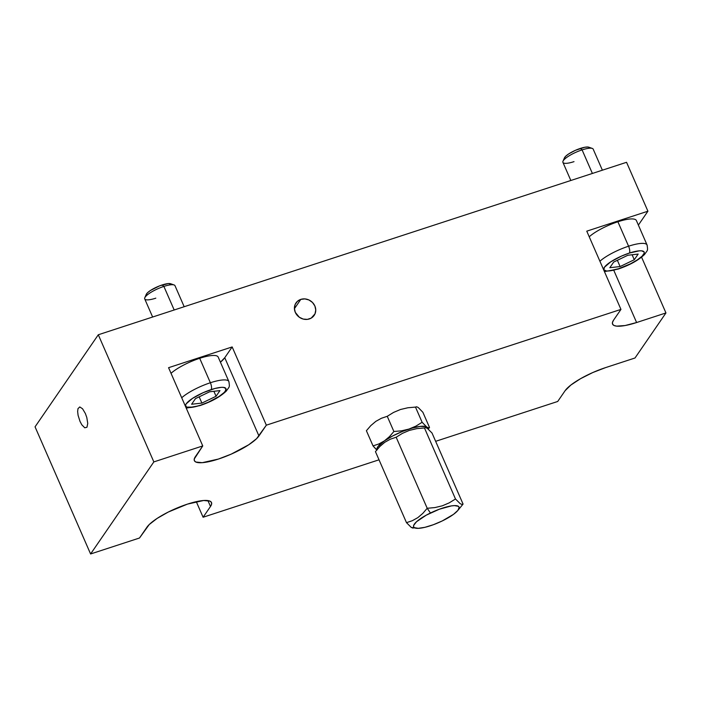 <?xml version="1.0" encoding="UTF-8"?>
<svg xmlns="http://www.w3.org/2000/svg" width="701" height="701" viewBox="0 0 701 701"><rect width="100%" height="100%" fill="white"/><g stroke="black" fill="none" stroke-linecap="round" stroke-linejoin="round"><path stroke-width="1.05" d="M411.233 527.397L417.016 528.326A24.772 6.072 -23.6 0 1 430.449 513.001L427.207 508.278L422.782 513.43L417.822 517.645L412.319 520.703L406.492 522.666L411.233 527.397L412.898 528.098L414.063 527.765M375.447 451.619L406.492 522.666L375.447 451.619L379.872 446.476L384.831 442.252L390.334 439.194L396.161 437.231L427.207 508.278L430.449 513.001A24.772 6.072 -23.6 0 1 453.161 505.684A24.772 6.072 -23.6 0 1 457.814 510.494A24.772 6.072 -23.6 0 1 442.252 520.939L453.512 514.35L457.963 510.319L459.129 507.296L458.401 506.315L454.467 505.605L451.409 505.903L439.334 509.224L426.261 515.156L416.578 521.693L413.721 525.294L413.572 526.644L414.3 527.625L418.234 528.335L424.929 527.318L433.367 524.716L442.252 520.939A24.772 6.072 -23.6 0 1 417.016 528.326M457.814 510.494L463.072 504.08L432.026 433.034L463.072 504.08L461.898 504.413L460.233 503.721L455.492 498.989L449.201 502.871L442.331 505.807L434.909 507.577L427.207 508.278L422.782 513.43L417.822 517.645L412.319 520.703L406.492 522.666M427.207 508.278L396.161 437.231L402.453 433.341L409.331 430.405L416.753 428.644L424.455 427.934L455.492 498.989L449.201 502.871L442.331 505.807L434.909 507.577L427.207 508.278M455.492 498.989L424.455 427.934L425.63 427.601L427.286 428.302L432.026 433.034M463.072 504.08L461.898 504.413M428.258 429.056L429.511 427.47L428.223 429.021L429.511 427.47L428.381 427.785L426.778 427.058A27.523 6.747 -23.6 0 1 427.592 428.521M427.592 428.626L426.778 427.058L425.726 426.576L420.285 426.401L412.092 428.118L402.4 431.474L392.683 435.961L384.411 440.885L377.778 446.852L377.059 449.998M376.945 449.727A27.523 6.747 -23.6 0 1 384.411 440.885L378.882 443.943L373.037 445.906L376.761 449.946M429.511 427.47L422.878 412.276L429.511 427.47L428.381 427.785L426.778 427.058L422.125 422.282L415.868 426.147L408.955 429.073L401.585 430.817L393.883 431.501L389.423 436.662L384.411 440.885L378.882 443.943L373.037 445.906L366.395 430.712L373.037 445.906L375.78 449.008M366.395 430.712L370.855 425.568L375.85 421.345L381.388 418.278L387.25 416.306L393.883 431.501L387.25 416.306L393.559 412.425L400.42 409.515L407.842 407.772L415.483 407.088L422.125 422.282L415.868 426.147L408.955 429.073A27.523 6.747 -23.6 0 1 426.778 427.058L422.125 422.282L415.483 407.088L416.613 406.782L418.217 407.491L422.878 412.276M401.585 430.817L393.883 431.501L389.423 436.662L384.411 440.885A27.523 6.747 -23.6 0 1 408.955 429.073L401.585 430.817M181.708 397.765A27.523 6.747 -23.6 0 1 210.379 382.746A5.503 1.954 71.9 0 1 211.167 389.598A22.02 5.398 -23.6 0 1 225.345 391.044A22.02 5.398 -23.6 0 1 200.398 405.266L208.302 402.225L219.062 396.468L223.926 392.691L225.345 391.044L225.924 388.529L223.426 387.373L221.13 387.364L214.883 388.494L203.272 392.639L192.503 398.387L186.221 403.82L185.546 405.222L186.527 407.097L193.327 407.115L200.398 405.266A5.503 1.954 71.9 0 1 199.943 405.616A5.503 1.954 -108.1 0 0 200.398 405.266A22.02 5.398 -23.6 0 1 186.221 403.82A22.02 5.398 -23.6 0 1 211.167 389.598A5.503 1.954 -108.1 0 0 210.379 382.746A27.523 6.747 156.4 0 0 182.751 396.871M228.999 382.027A27.523 6.747 156.4 0 0 210.379 382.746A27.523 6.747 -23.6 0 1 228.868 381.519L218.186 357.072A27.523 6.747 156.4 0 0 199.697 358.299L210.379 382.746L199.697 358.299A27.523 6.747 156.4 0 0 171.026 373.318M219.956 390.606L216.066 396.267L201.897 403.084L191.61 404.249L195.5 398.597L209.669 391.771L219.956 390.606L216.066 396.267L213.901 391.298L216.066 396.267L201.897 403.084L199.163 396.827L201.897 403.084L191.61 404.249L195.5 398.597M186.238 408.131L199.969 405.607A5.503 1.954 71.9 0 1 199.417 405.581M184.179 306.723L174.987 285.684A16.517 4.048 156.4 0 0 163.885 286.42L174.19 309.991L163.885 286.42L162.15 284.957A13.757 3.374 156.4 0 0 146.246 294.394L144.8 297.75A16.517 4.048 -23.6 0 1 163.885 286.42A16.517 4.048 156.4 0 0 144.721 298.906L152.634 317.027M155.815 298.17A16.517 4.048 -23.6 0 1 144.8 297.75M146.132 294.718L147.447 292.808L150.487 290.451L159.697 285.824L168.371 283.563L171.368 284.291M163.885 286.42A16.517 4.048 -23.6 0 1 174.085 284.957L170.641 283.739A13.757 3.374 156.4 0 0 162.15 284.957L163.885 286.42M599.916 261.236A27.523 6.747 -23.6 0 1 628.578 246.209A5.503 1.954 71.9 0 1 629.367 253.061A22.02 5.398 -23.6 0 1 643.553 254.507A22.02 5.398 -23.6 0 1 618.606 268.728L630.383 263.865L637.262 259.94L642.125 256.163L644.228 253.105L644.123 251.992L641.625 250.835L639.33 250.835L629.367 253.061L621.472 256.102L610.711 261.85L604.42 267.283L603.85 269.797L606.347 270.954L608.643 270.963L618.606 268.728A5.503 1.954 71.9 0 1 618.142 269.088A5.503 1.954 71.9 0 1 617.616 269.044A5.503 1.954 -108.1 0 0 618.142 269.088A5.503 1.954 -108.1 0 0 618.606 268.728A22.02 5.398 -23.6 0 1 604.42 267.283A22.02 5.398 -23.6 0 1 629.367 253.061A5.503 1.954 -108.1 0 0 628.578 246.209A27.523 6.747 156.4 0 0 600.95 260.334M647.207 245.499A27.523 6.747 156.4 0 0 628.578 246.209A27.523 6.747 -23.6 0 1 647.067 244.991L636.385 220.535A27.523 6.747 156.4 0 0 617.896 221.761L628.578 246.209L617.896 221.761A27.523 6.747 156.4 0 0 589.234 236.78M609.817 267.712L613.699 262.06L627.868 255.243L638.155 254.077L634.274 259.729L632.1 254.761L634.274 259.729L620.105 266.555L617.371 260.299L620.105 266.555L609.817 267.712L613.699 262.06L627.868 255.243L638.155 254.077L634.274 259.729L620.105 266.555L609.817 267.712M602.378 170.194L593.186 149.147A16.517 4.048 156.4 0 0 582.093 149.883L592.389 173.454L582.093 149.883L580.349 148.419A13.757 3.374 156.4 0 0 564.445 157.865L562.999 161.221A16.517 4.048 -23.6 0 1 582.093 149.883A16.517 4.048 156.4 0 0 562.921 162.369L570.833 180.49M574.014 161.642A16.517 4.048 -23.6 0 1 562.999 161.221M564.34 158.189L565.646 156.279L568.686 153.913L575.416 150.321L584.774 147.263L588.008 147.035L589.567 147.753M582.093 149.883A16.517 4.048 -23.6 0 1 592.284 148.428L588.84 147.201A13.757 3.374 156.4 0 0 580.349 148.419L582.093 149.883M300.808 299.38L294.42 308.685L300.808 299.38A11.006 9.928 -145.5 0 1 313.145 303.2A11.006 9.928 -145.5 0 1 314.153 315.397A11.006 9.928 -145.5 0 1 309.351 318.937A11.006 9.928 -145.5 0 1 297.014 315.117A11.006 9.928 -145.5 0 1 296.006 302.928A11.006 9.928 -145.5 0 1 300.808 299.38L297.39 301.351L295.139 304.506L294.402 308.37L295.296 312.357L299.318 317.246L303.2 319.069L307.362 319.376L311.183 318.131L315.021 313.82L315.748 309.956L314.863 305.969L312.48 302.464L308.975 299.984L304.874 298.906L300.808 299.38M98.298 334.763L153.843 461.906L90.595 553.974L35.05 426.83L98.298 334.763L626.554 162.299L647.917 211.203L586.772 231.164L620.955 309.404L266.345 425.174L258.941 435.952L224.758 357.712L232.162 346.934L266.345 425.174L232.162 346.934L168.573 367.692L202.755 445.932L168.573 367.692L232.162 346.934L224.758 357.712L258.941 435.952A35.777 8.78 -23.6 0 1 224.486 456.903A35.777 8.78 -23.6 0 1 194.361 460.653A35.777 8.78 -23.6 0 1 195.351 456.71L202.755 445.932L153.843 461.906L98.298 334.763L35.05 426.83L90.595 553.974L139.508 538.009L146.912 527.231A35.777 8.78 -23.6 0 1 181.366 506.28A35.777 8.78 -23.6 0 1 211.492 502.529A35.777 8.78 -23.6 0 1 210.493 506.472L203.097 517.242L196.28 501.653L203.097 517.242L379.031 459.803L203.097 517.242L210.493 506.472L207.917 500.575L210.493 506.472L211.588 504.185L211.422 502.389L209.993 501.145L203.641 500.496L187.447 504.115L168.31 512.028L157.129 518.407L149.225 524.55L139.508 538.009L90.595 553.974L153.843 461.906L202.755 445.932L194.256 458.997L194.431 460.794L195.851 462.038L202.212 462.686L218.397 459.059L231.234 454.125L248.724 444.776L256.627 438.633L266.345 425.174L620.955 309.404L586.772 231.164L647.917 211.203L626.554 162.299L98.298 334.763M80.002 421.389L81.842 424.832L84.751 427.785L86.968 427.251L87.748 423.43L86.819 417.594L85.391 413.555L82.56 408.779L79.783 406.939L77.977 408.648L77.645 411.522L78.083 415.299L80.002 421.389L78.083 415.299L77.645 411.522L77.977 408.648L79.783 406.939L82.56 408.779L85.391 413.555L86.819 417.594L87.748 423.43L86.968 427.251L84.751 427.785L81.842 424.832L80.002 421.389M220.429 362.207A35.777 8.78 156.4 0 0 224.758 357.712L220.429 362.207M613.559 320.173L620.955 309.404L613.559 320.173A35.777 8.78 -23.6 0 0 612.56 324.116A35.777 8.78 -23.6 0 0 636.604 322.53L613.804 270.349L636.604 322.53L625.099 325.536L616.687 326.14L614.058 325.501L612.63 324.256L612.464 322.46L613.559 320.173M638.374 225.091L647.917 211.203L638.374 225.091M641.581 257.179L665.95 312.944L636.604 322.53L665.95 312.944L641.581 257.179M605.655 367.587L635.001 358.001L665.95 312.944L635.001 358.001L605.655 367.587A35.777 8.78 -23.6 0 0 565.111 390.694L570.877 385.033L580.612 378.654L592.818 372.529L605.655 367.587M557.707 401.471L565.111 390.694L557.707 401.471L435.645 441.323L557.707 401.471M199.969 405.607C211.518 401.673 220.324 396.792 226.379 390.974C229.437 386.304 229.858 387.802 228.868 381.519M604.446 271.602L618.177 269.079C629.726 265.136 638.523 260.264 644.578 254.445C647.636 249.775 648.057 251.265 647.067 244.991"/></g></svg>
